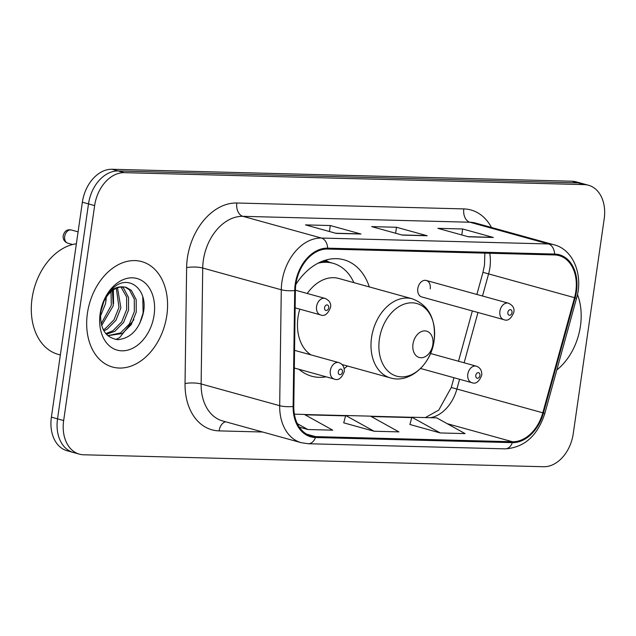 <?xml version="1.0" encoding="UTF-8"?>
<svg xmlns="http://www.w3.org/2000/svg" width="636" height="636" viewBox="0 0 636 636"><rect width="100%" height="100%" fill="white"/><g stroke="black" fill="none" stroke-linecap="round" stroke-linejoin="round"><path stroke-width="0.95" d="M299.039 369.325A60.404 43.232 105.5 0 0 311.688 376.218A60.404 43.232 105.5 0 0 326.077 376.806M344.179 368.626A60.404 43.232 105.5 0 0 347.431 366.002M417.812 288.537A8.546 6.114 105.5 0 0 421.732 296.94L503.815 319.646A8.546 6.114 -74.5 0 1 499.896 311.25A8.546 6.114 -74.5 0 1 508.379 303.173L426.295 280.46A8.546 6.114 105.5 0 0 417.812 288.537M369.309 286.916A60.404 43.232 105.5 0 0 343.901 259.782A60.404 43.232 105.5 0 0 295.835 284.483M430.222 288.863A8.546 6.114 105.5 0 0 426.295 280.46M588.499 185.251L576.224 181.856A34.193 24.47 105.5 0 0 571.947 181.22L112.016 169.271A34.193 24.47 105.5 0 0 82.362 202.208L51.389 417.152A34.193 24.47 105.5 0 0 67.09 450.749L73.227 452.45A34.193 24.47 105.5 0 1 57.526 418.854A34.193 24.47 105.5 0 0 73.227 452.45L79.365 454.144A34.193 24.47 105.5 0 0 83.642 454.78L543.573 466.729A34.193 24.47 105.5 0 0 573.227 433.792L604.2 218.848A34.193 24.47 105.5 0 0 588.499 185.251A34.193 24.47 105.5 0 0 584.222 184.615L124.29 172.666A34.193 24.47 105.5 0 0 94.637 205.603L63.664 420.547A34.193 24.47 105.5 0 0 79.365 454.144M94.637 205.603L88.499 203.902L57.526 418.854L88.499 203.902A34.193 24.47 105.5 0 1 118.153 170.965A34.193 24.47 105.5 0 0 88.499 203.902L82.362 202.208M584.222 184.615L578.084 182.922L118.153 170.965L578.084 182.922A34.193 24.47 105.5 0 1 582.361 183.55A34.193 24.47 105.5 0 0 578.084 182.922L571.947 181.22M87.418 313.294A54.704 39.154 105.5 0 0 112.54 367.044A54.704 39.154 105.5 0 0 166.831 315.353A54.704 39.154 105.5 0 0 141.717 261.603A54.704 39.154 105.5 0 0 87.418 313.294A54.704 39.154 105.5 0 0 112.54 367.044A54.704 39.154 105.5 0 0 166.831 315.353A54.704 39.154 105.5 0 0 141.717 261.603A54.704 39.154 105.5 0 0 87.418 313.294M556.81 369.969A54.704 39.154 105.5 0 0 580.437 326.109A54.704 39.154 105.5 0 0 577.464 294.468A54.704 39.154 105.5 0 1 580.437 326.109A54.704 39.154 105.5 0 1 556.81 369.969M295.883 284.189A36.467 26.1 -74.5 0 1 327.516 249.05L554.505 254.949A36.467 26.1 -74.5 0 1 559.06 255.624A36.467 26.1 -74.5 0 1 574.515 297.672L542.81 412.812A36.467 26.1 -74.5 0 1 512.473 441.742L315.591 436.622A36.467 26.1 -74.5 0 1 311.028 435.946A36.467 26.1 -74.5 0 1 293.792 406.34L295.382 290.421A36.467 26.1 -74.5 0 1 295.883 284.189M295.215 284.173A37.381 26.752 105.5 0 0 294.714 290.557L293.117 406.484A37.381 26.752 105.5 0 0 315.464 437.52L512.346 442.632A37.381 26.752 105.5 0 0 543.438 412.987L575.143 297.847A37.381 26.752 105.5 0 0 554.632 254.058L327.643 248.159A37.381 26.752 105.5 0 0 295.215 284.173M492.288 237.308L468.001 236.679L492.256 237.308A9.119 6.273 91.5 0 1 492.288 237.308A9.119 6.273 91.5 0 1 493.345 237.466L462.658 228.976L437.838 228.332L468.525 236.823L493.345 237.466M461.792 234.962L462.658 228.976M359.936 233.873L335.649 233.237L359.904 233.865A9.119 6.273 91.5 0 1 359.936 233.873A9.119 6.273 91.5 0 1 360.986 234.024L330.307 225.542L305.487 224.89L336.174 233.38L360.986 234.024M329.44 231.52L330.307 225.542M426.112 235.59L401.825 234.962L426.08 235.59A9.119 6.273 91.5 0 1 426.112 235.59A9.119 6.273 91.5 0 1 427.161 235.749L396.482 227.259L371.663 226.615L402.35 235.105L427.161 235.749M395.616 233.237L396.482 227.259M299.333 427.146L307.911 429.523L332.723 430.167L304.35 414.433L294.373 414.171M409.902 424.482L440.263 432.957L465.075 433.601L436.709 417.868L411.89 417.224L409.886 424.554M374.087 431.24L398.899 431.884L370.534 416.151L345.714 415.507L343.702 422.837L374.087 431.24L345.714 415.507M307.911 429.523L297.33 423.656M440.263 432.957L411.89 417.224M76.368 243.779A56.986 40.783 105.5 0 0 32.07 298.387A56.986 40.783 105.5 0 0 58.234 354.387L60.348 354.968M106.164 297.378L105.552 303.666L100.393 316.37M103.938 301.297L100.734 311.879M112.429 290.636L113.224 305.789L101.633 325.568M111.03 291.773L111.308 305.256L101.172 323.804M117.517 287.846L120.896 307.911L115.927 320.321L107.11 329.233L103.899 330.879M116.309 288.331L118.98 307.379L114.011 319.789L105.194 328.701L103.294 329.758M122.048 286.908L123.654 288.227L128.528 297.489L128.567 310.034L123.599 322.444L114.782 331.356L106.371 334.274M120.959 287.003L126.604 296.964L126.651 309.501L121.683 321.911L112.858 330.823L105.767 333.582M123.106 286.892A25.766 18.436 105.5 0 0 100.758 311.712C99.661 328.47 105.353 337.796 117.851 339.68C130.563 338.336 139.014 329.583 143.211 313.429C148.737 289.428 128.361 273.305 112.962 288.203C107.341 293.347 103.453 300.049 101.299 308.317C106.029 293.22 113.295 286.081 123.106 286.892L126.103 287.305L131.326 290.35L136.191 299.612L136.239 312.157L131.27 324.567L122.454 333.479L107.802 335.689M125.133 287.082L129.41 289.817L134.276 299.087L134.323 311.624L129.354 324.034L120.53 332.946L107.754 335.649M100.154 313.62A37.158 26.593 105.5 0 0 121.866 350.826A37.158 26.593 105.5 0 0 154.103 315.027A37.158 26.593 105.5 0 0 132.383 277.821A37.158 26.593 105.5 0 0 100.154 313.62M142.758 296.742L143.116 312.936L139.65 323.732M133.91 319.654L119.616 337.589L115.967 339.521M112.954 288.211L113.129 288.895M113.367 289.968L113.558 303.69M106.355 297.099L105.886 301.567M432.846 344.577A13.674 9.786 105.5 0 0 424.856 330.887A13.674 9.786 105.5 0 0 412.995 344.06A13.674 9.786 105.5 0 0 420.984 357.75A13.674 9.786 105.5 0 0 432.846 344.577M342.065 364.515L390.393 377.887A41.03 29.359 105.5 0 1 371.551 337.573A41.03 29.359 105.5 0 1 412.271 298.801L338.734 278.457A41.03 29.359 105.5 0 0 307.26 293.482M299.787 309.152A41.03 29.359 105.5 0 0 298.014 317.229A41.03 29.359 105.5 0 0 310.94 354.88M353.886 282.654A54.132 38.74 105.5 0 0 333.026 263.28A54.132 38.74 105.5 0 0 318.024 263.201M333.026 263.28L329.957 262.43A54.132 38.74 105.5 0 0 321.864 261.42M51.389 417.152L63.664 420.547M112.016 169.271L124.29 172.666M574.515 297.672L488.591 273.901A36.467 26.1 105.5 0 0 489.895 267.692A36.467 26.1 105.5 0 0 489.736 253.271M482.501 296.01L488.591 273.901L482.97 272.335L484.481 265.156L484.87 253.144M262.612 432.011L219.102 430.882A56.986 40.783 -74.5 0 1 185.036 383.564L186.626 267.645A56.986 40.783 -74.5 0 1 236.831 203.003L463.819 208.91A11.4 7.839 -88.5 0 0 469.877 222.226L242.888 216.327A45.585 32.627 105.5 0 0 203.345 260.243A45.585 32.627 105.5 0 0 202.725 268.034L201.127 383.953A45.585 32.627 105.5 0 0 222.68 420.96L301.233 442.696A45.585 32.627 -74.5 0 1 279.681 405.689A11.4 2.735 0.8 0 0 293.117 406.484M463.819 208.91A56.986 40.783 -74.5 0 1 491.485 227.473M475.577 223.069A45.585 32.627 105.5 0 0 469.877 222.226L548.431 243.954A45.585 32.627 -74.5 0 1 554.131 244.804L475.577 223.069M185.036 383.564A11.4 2.735 -179.2 0 1 201.127 383.953L279.681 405.689L281.279 289.77A45.585 32.627 -74.5 0 1 281.899 281.979A45.585 32.627 -74.5 0 1 321.442 238.055A11.4 7.839 91.5 0 1 327.643 248.159M294.714 290.557A11.4 2.735 0.8 0 1 281.279 289.77L202.725 268.034A11.4 2.735 -179.2 0 0 186.626 267.645M301.233 442.696L308.253 443.737A11.4 7.839 -88.5 0 0 315.464 437.52M512.346 442.632A11.4 7.839 91.5 0 1 505.135 448.857C524.334 447.609 537.579 435.779 544.861 413.368L576.558 298.228C583.458 275.118 573.29 249.535 554.131 244.804M543.438 412.987L544.861 413.368M575.143 297.847L576.558 298.228M554.632 254.058A11.4 7.839 -88.5 0 0 548.431 243.954L321.442 238.055L242.888 216.327A11.4 7.839 -88.5 0 1 236.831 203.003M225.605 421.771A11.4 7.839 -88.5 0 0 219.102 430.882M512.473 441.742L447.164 423.671M430.357 417.709A36.467 26.1 105.5 0 0 456.894 389.041L459.582 379.279M542.81 412.812L451.274 387.475L453.961 377.72M464.121 362.79L477.97 312.499M315.591 436.622L306.767 434.181M305.041 414.807L345.618 415.865M371.217 416.532L411.794 417.59M390.393 377.887C409.473 383.89 431.311 364.404 434.118 340.53A37.691 26.974 105.5 0 0 412.088 302.823A37.691 26.974 105.5 0 0 379.398 339.131A37.691 26.974 105.5 0 0 401.419 376.87A37.691 26.974 105.5 0 0 434.11 340.554C436.121 319.073 428.831 305.161 412.271 298.801M329.623 262.342A54.64 39.106 105.5 0 0 324.606 260.426M64.673 236.481A6.837 4.897 105.5 0 0 67.814 243.198C64.403 241.839 62.853 239.367 63.171 235.773C64.443 230.971 67.209 229.047 71.455 230.017A6.837 4.897 105.5 0 0 64.673 236.481M295.144 307.864L320.504 314.884A8.546 6.114 -74.5 0 1 316.585 306.48A8.546 6.114 -74.5 0 1 325.068 298.411L295.39 290.199M324.551 307.649A2.846 2.035 105.5 0 0 326.22 310.503A2.846 2.035 105.5 0 0 328.693 307.76A2.846 2.035 105.5 0 0 327.023 304.906A2.846 2.035 105.5 0 0 324.551 307.649M507.862 312.419A2.846 2.035 105.5 0 0 509.531 315.273A2.846 2.035 105.5 0 0 512.004 312.522A2.846 2.035 105.5 0 0 510.334 309.676A2.846 2.035 105.5 0 0 507.862 312.419M330.33 370.669A8.546 6.114 -74.5 0 1 338.813 362.592C342.748 364.031 344.561 367.067 344.243 371.694C341.548 378.325 338.217 380.781 334.258 379.064A8.546 6.114 -74.5 0 1 330.33 370.669M342.438 371.941A2.846 2.035 105.5 0 0 340.777 369.095A2.846 2.035 105.5 0 0 338.304 371.837A2.846 2.035 105.5 0 0 339.966 374.691A2.846 2.035 105.5 0 0 342.438 371.941M467.818 374.238A8.546 6.114 -74.5 0 1 476.3 366.161C480.236 367.6 482.04 370.637 481.73 375.272C479.035 381.894 475.704 384.351 471.745 382.641A8.546 6.114 -74.5 0 1 467.818 374.238M479.926 375.518A2.846 2.035 105.5 0 0 478.256 372.664A2.846 2.035 105.5 0 0 475.792 375.407A2.846 2.035 105.5 0 0 477.453 378.261A2.846 2.035 105.5 0 0 479.926 375.518M308.253 443.737L505.135 448.857M304.485 414.505L345.698 415.57M370.661 416.222L411.874 417.296M425.373 417.574L438.745 410.109L451.274 387.475M458.5 361.24L472.349 310.94M476.881 294.46L482.97 272.335M329.647 262.35L325.433 260.172M67.814 243.198L72.599 244.518M320.504 314.884C324.471 316.601 327.794 314.144 330.497 307.514C331.348 303.523 329.543 300.486 325.068 298.411M71.455 230.017L78.093 231.854M503.815 319.646C507.782 321.363 511.106 318.906 513.808 312.276C514.659 308.285 512.855 305.256 508.379 303.173M294.563 350.349L338.813 362.592M294.317 368.013L334.258 379.064M430.508 353.497L476.3 366.161M420.587 368.49L471.745 382.641"/></g></svg>
